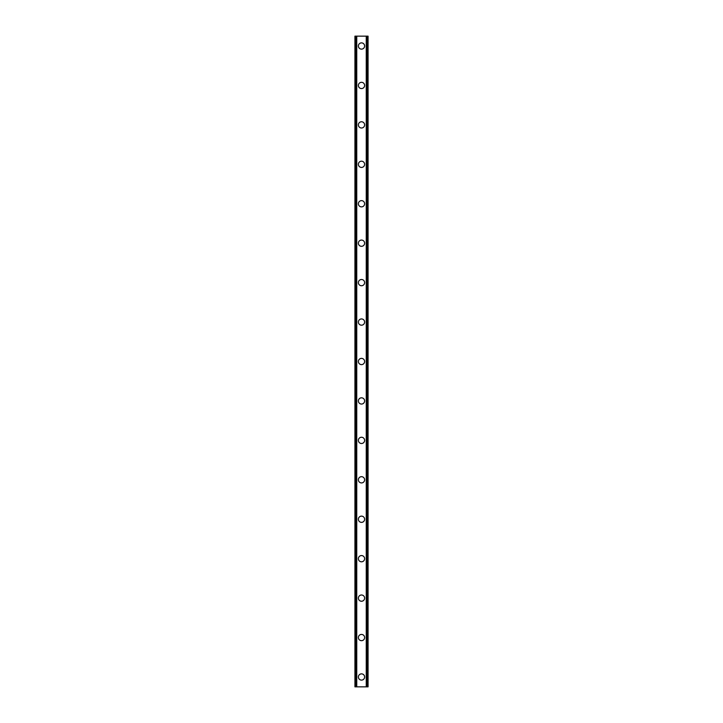 <?xml version="1.0" encoding="UTF-8"?>
<svg xmlns="http://www.w3.org/2000/svg" width="723" height="723" viewBox="0 0 723 723"><rect width="100%" height="100%" fill="white"/><g stroke="black" fill="none" stroke-linecap="round" stroke-linejoin="round"><path stroke-width="1.08" d="M358.382 676.99A3.118 3.118 0 0 1 361.5 673.872A3.118 3.118 0 0 1 364.618 676.99A3.118 3.118 0 0 1 361.5 680.117A3.118 3.118 0 0 1 358.382 676.99M358.382 637.55A3.118 3.118 0 0 1 361.5 634.433A3.118 3.118 0 0 1 364.618 637.55A3.118 3.118 0 0 1 361.5 640.677A3.118 3.118 0 0 1 358.382 637.55M358.382 598.12A3.118 3.118 0 0 1 361.5 594.993A3.118 3.118 0 0 1 364.618 598.12A3.118 3.118 0 0 1 361.5 601.238A3.118 3.118 0 0 1 358.382 598.12M358.382 558.68A3.118 3.118 0 0 1 361.5 555.562A3.118 3.118 0 0 1 364.618 558.68A3.118 3.118 0 0 1 361.5 561.807A3.118 3.118 0 0 1 358.382 558.68M358.382 519.25A3.118 3.118 0 0 1 361.5 516.123A3.118 3.118 0 0 1 364.618 519.25A3.118 3.118 0 0 1 361.5 522.368A3.118 3.118 0 0 1 358.382 519.25M358.382 479.81A3.118 3.118 0 0 1 361.5 476.683A3.118 3.118 0 0 1 364.618 479.81A3.118 3.118 0 0 1 361.5 482.928A3.118 3.118 0 0 1 358.382 479.81M358.382 440.37A3.118 3.118 0 0 1 361.5 437.252A3.118 3.118 0 0 1 364.618 440.37A3.118 3.118 0 0 1 361.5 443.497A3.118 3.118 0 0 1 358.382 440.37M358.382 400.94A3.118 3.118 0 0 1 361.5 397.813A3.118 3.118 0 0 1 364.618 400.94A3.118 3.118 0 0 1 361.5 404.058A3.118 3.118 0 0 1 358.382 400.94M358.382 361.5A3.118 3.118 0 0 1 361.5 358.382A3.118 3.118 0 0 1 364.618 361.5A3.118 3.118 0 0 1 361.5 364.618A3.118 3.118 0 0 1 358.382 361.5M358.382 322.06A3.118 3.118 0 0 1 361.5 318.942A3.118 3.118 0 0 1 364.618 322.06A3.118 3.118 0 0 1 361.5 325.187A3.118 3.118 0 0 1 358.382 322.06M358.382 282.63A3.118 3.118 0 0 1 361.5 279.503A3.118 3.118 0 0 1 364.618 282.63A3.118 3.118 0 0 1 361.5 285.748A3.118 3.118 0 0 1 358.382 282.63M358.382 243.19A3.118 3.118 0 0 1 361.5 240.072A3.118 3.118 0 0 1 364.618 243.19A3.118 3.118 0 0 1 361.5 246.317A3.118 3.118 0 0 1 358.382 243.19M358.382 203.75A3.118 3.118 0 0 1 361.5 200.633A3.118 3.118 0 0 1 364.618 203.75A3.118 3.118 0 0 1 361.5 206.877A3.118 3.118 0 0 1 358.382 203.75M358.382 164.32A3.118 3.118 0 0 1 361.5 161.193A3.118 3.118 0 0 1 364.618 164.32A3.118 3.118 0 0 1 361.5 167.438A3.118 3.118 0 0 1 358.382 164.32M358.382 124.88A3.118 3.118 0 0 1 361.5 121.762A3.118 3.118 0 0 1 364.618 124.88A3.118 3.118 0 0 1 361.5 128.007A3.118 3.118 0 0 1 358.382 124.88M358.382 85.45A3.118 3.118 0 0 1 361.5 82.323A3.118 3.118 0 0 1 364.618 85.45A3.118 3.118 0 0 1 361.5 88.568A3.118 3.118 0 0 1 358.382 85.45M358.382 46.01A3.118 3.118 0 0 1 361.5 42.883A3.118 3.118 0 0 1 364.618 46.01A3.118 3.118 0 0 1 361.5 49.128A3.118 3.118 0 0 1 358.382 46.01M367.98 36.15L354.93 36.15L354.93 686.85L368.07 686.85L368.07 36.15L367.98 686.85M356.34 36.15L356.34 686.85M356.484 36.15L356.484 686.85M356.746 36.15L356.746 686.85M366.254 36.15L366.254 686.85M366.516 36.15L366.516 686.85M366.66 36.15L366.66 686.85M355.02 36.15L355.02 686.85M355.138 36.15L355.138 686.85M355.309 36.15L355.309 686.85M367.691 36.15L367.691 686.85M367.862 36.15L367.862 686.85"/></g></svg>

